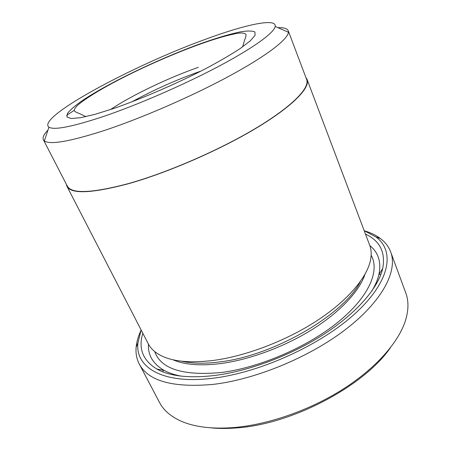 <?xml version="1.0" encoding="UTF-8"?>
<svg xmlns="http://www.w3.org/2000/svg" width="451" height="451" viewBox="0 0 451 451"><rect width="100%" height="100%" fill="white"/><g stroke="black" fill="none" stroke-linecap="round" stroke-linejoin="round"><path stroke-width="0.68" d="M43.386 139.759L67.3 186.088C71.478 194.031 91.728 193.231 128.061 183.687C166.735 172.925 218.836 150.369 255.497 128.428C292.248 106.436 310.04 87.872 306.657 79.517L288.228 30.747L288.414 32.235C287.997 39.26 266.778 55.823 228.832 76.326C190.953 96.796 139.94 118.872 102.518 131.083C69.065 141.676 49.678 144.946 44.367 140.892L43.386 139.759C42.366 137.516 43.894 134.291 47.969 130.085M66.652 115.281L74.24 110.332M365.485 234.114C379.951 240.84 385.69 252.312 382.702 268.537C378.338 287.659 357.288 312.554 324.269 333.994C291.245 355.382 248.586 371.32 214.022 375.553C188.71 378.366 169.666 376.207 156.886 369.076C142.826 360.439 138.141 348.499 142.82 333.25M369.831 245.62C378.445 252.504 381.461 262.183 378.868 274.659C377.65 279.834 375.294 285.331 371.787 291.149M360.422 281.475C344.288 314.42 273.746 355.833 219.75 361.916C204.607 363.85 191.827 363.602 181.409 361.178M307.052 79.376L369.662 245.169C371.348 249.583 371.624 254.612 370.491 260.255C366.911 277.703 347.535 300.738 316.777 320.819C286.013 340.849 246.037 356.065 213.582 360.405C189.008 363.388 170.782 361.409 158.904 354.463C153.954 351.526 150.397 347.958 148.244 343.752L66.934 186.286C71.117 194.251 91.423 193.451 127.859 183.884C166.65 173.094 218.932 150.459 255.723 128.445C292.598 106.385 310.44 87.759 307.052 79.376L305.885 77.465M141.146 330.008L137.916 342.98C135.086 367.052 162.039 384.545 212.534 378.282C260.515 372.729 322.578 344.181 356.628 312.171C390.899 280.11 394.642 250.728 375.999 236.978L364.199 230.698M364.571 230.833C370.722 232.688 375.987 235.247 380.368 238.511C385.233 242.159 388.683 246.663 390.713 252.024C397.748 270.487 383.136 300.203 346.791 328.531C310.536 356.809 255.751 379.545 212.703 384.438C172.727 387.877 148.244 381.056 139.252 363.98C136.63 358.883 135.593 353.308 136.134 347.253C136.642 341.813 138.26 336.187 141 330.374M390.329 347.856C363.901 386.18 292.006 424.284 236.882 427.881C227.473 428.659 218.752 428.636 210.73 427.819M162.85 371.849L163.403 370.215M158.572 369.375L158.402 369.876M139.252 363.98L159.575 402.551C163.538 410.185 170.557 416.312 180.631 420.946C194.122 427.012 211.891 429.211 233.939 427.554C268.159 424.679 309.617 410.297 342.715 389.354C375.784 368.349 398.396 342.484 405.359 320.892C408.657 310.305 408.798 300.986 405.776 292.936L390.713 252.024M204.337 39.705C133.361 65.434 36.08 117.407 48.928 127.205C54.097 130.328 72.081 126.816 102.879 116.674C137.279 105.055 183.878 84.827 218.876 66.258C253.924 47.659 274.157 32.714 275.195 26.468C276.739 17.504 243.997 24.952 204.337 39.705M66.297 184.138L66.934 186.286M131.664 101.949C153.565 89.963 176.358 79.782 200.041 71.405M379.19 274.146L380.768 274.822M277.979 27.68C283.826 27.466 287.248 28.486 288.228 30.747M382.285 270.2L381.794 269.986M180.992 376.095C174.323 374.809 168.663 372.881 164.001 370.322C152.996 363.901 147.821 355.185 148.469 344.175M364.983 274.304C359.515 290.94 340.511 311.675 312.594 329.253C284.649 346.78 249.516 359.785 220.556 363.585C200.255 366.06 184.414 364.786 173.026 359.768M371.145 255.249C379.967 270.566 369.301 296.521 338.408 321.8C307.61 347.033 259.246 367.864 220.838 372.543C182.903 375.942 160.872 368.957 154.744 351.6M113.658 108.494L95.037 114.329L80.718 117.688L71.303 118.534L66.945 117.006L67.481 113.381C70.085 110.05 74.708 106.008 81.36 101.249C106.786 83.875 156.751 59.814 197.741 44.705C215.082 38.414 230.241 33.853 241.392 31.688C248.011 30.707 252.526 30.809 254.939 31.998L255.052 35.409L250.096 41.03L239.949 48.714C230.686 54.763 219.22 61.437 205.56 68.732C176.826 83.582 141.586 98.814 113.658 108.494M198.31 67.346C168.246 77.86 131.269 95.539 110.551 109.542M378.868 274.659L382.702 268.537M137.916 342.98L136.134 347.253M85.921 116.64L78.886 113.308C77.014 112.795 75.514 111.972 74.387 110.828C73.987 109.238 75.559 106.966 79.105 104.001C86.817 97.901 98.025 90.905 112.716 83.007C138.096 69.426 169.847 55.219 197.217 45.179C211.874 39.812 224.153 36.086 234.052 34C240.479 32.545 244.453 32.686 245.987 34.428C246.066 36.08 245.677 37.743 244.825 39.412L242.593 46.881M48.928 127.205L44.367 140.892M275.195 26.468L288.414 32.235M375.999 236.978L380.368 238.511M164.001 370.322L156.886 369.076"/></g></svg>

